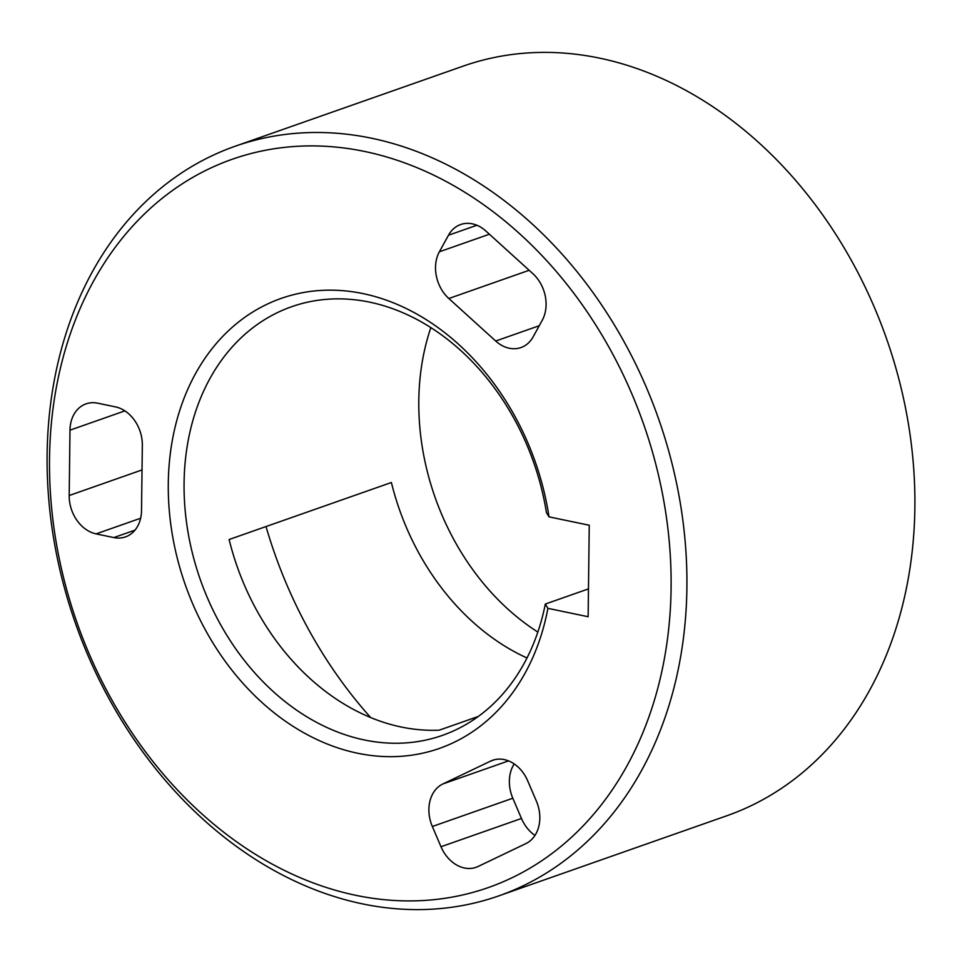 <?xml version="1.0" encoding="UTF-8"?>
<svg xmlns="http://www.w3.org/2000/svg" width="962" height="962" viewBox="0 0 962 962"><rect width="100%" height="100%" fill="white"/><g stroke="black" fill="none" stroke-linecap="round" stroke-linejoin="round"><path stroke-width="1.44" d="M545.31 604.052A227.2 176.671 -109.4 0 1 442.328 735.413A227.2 176.671 -109.4 0 1 205.219 592.58A227.2 176.671 -109.4 0 1 291.69 306.698A227.2 176.671 -109.4 0 1 528.799 449.531A227.2 176.671 -109.4 0 1 546.428 512.566L549.013 516.859L589.249 525.24L588.131 616.726L547.895 608.345L545.31 604.052L588.479 588.888M549.013 516.859A238.504 185.462 -109.4 0 0 530.134 448.328A238.504 185.462 -109.4 0 0 270.719 302.549A238.504 185.462 -109.4 0 0 190.476 598.484A238.504 185.462 -109.4 0 0 386.183 756.613A238.504 185.462 -109.4 0 0 547.895 608.345M84.091 646.127A397.318 308.958 -109.4 0 0 498.713 895.911A397.318 308.958 -109.4 0 0 649.939 395.971A397.318 308.958 -109.4 0 0 235.305 146.188A397.318 308.958 -109.4 0 0 84.091 646.127M85.426 644.925A386.015 300.168 -109.4 0 0 505.29 880.855A386.015 300.168 -109.4 0 0 635.185 401.888A386.015 300.168 -109.4 0 0 215.32 165.957A386.015 300.168 -109.4 0 0 85.426 644.925M498.713 895.911L726.695 815.812A397.318 308.958 -109.4 0 0 877.909 315.873A397.318 308.958 -109.4 0 0 463.287 66.089L235.305 146.188M430.868 327.573A227.2 176.671 -109.4 0 0 439.911 510.113A227.2 176.671 -109.4 0 0 537.842 632.07M69.192 495.526L69.986 430.17A33.91 26.371 70.6 0 1 86.039 403.872A33.91 26.371 70.6 0 1 97.679 403.186L115.428 406.878A33.91 26.371 70.6 0 1 142.328 445.238L141.522 510.594A33.91 26.371 70.6 0 1 125.469 536.904A33.91 26.371 70.6 0 1 113.829 537.578L96.092 533.886A33.91 26.371 70.6 0 1 69.192 495.526L142.027 469.937M442.893 783.946L490.572 761.122A33.91 26.371 70.6 0 1 492.628 760.269A33.91 26.371 70.6 0 1 527.705 780.843L536.363 801.081A33.91 26.371 70.6 0 1 525.817 843.638L478.138 866.461A33.91 26.371 70.6 0 1 476.082 867.315A33.91 26.371 70.6 0 1 440.993 846.74L432.347 826.502A33.91 26.371 70.6 0 1 442.893 783.946L508.537 760.882M534.98 835.413A33.91 26.371 70.6 0 1 521.464 818.47L512.818 798.232A33.91 26.371 -109.4 0 1 514.201 763.912M495.707 341.029L448.821 298.509A33.91 26.371 70.6 0 1 439.369 251.791L448.472 235.245A33.91 26.371 70.6 0 1 460.666 224.519A33.91 26.371 70.6 0 1 485.906 231.048L532.792 273.581A33.91 26.371 70.6 0 1 542.231 320.298L533.14 336.844A33.91 26.371 -109.4 0 1 520.935 347.571A33.91 26.371 -109.4 0 1 495.707 341.029L539.237 325.733M266.029 526.551A397.318 308.958 -109.4 0 0 283.237 576.154A397.318 308.958 -109.4 0 0 370.683 717.568M478.282 716.462L439.297 730.158A227.2 176.671 -109.4 0 1 242.099 579.617A227.2 176.671 -109.4 0 1 229.124 539.514L391.39 482.503A227.2 176.671 -109.4 0 0 404.377 522.606A227.2 176.671 -109.4 0 0 526.984 657.972M113.829 537.578L134.981 530.146M440.993 846.74L521.464 818.47M96.092 533.886L140.644 518.229M439.369 251.791L489.393 234.223M448.821 298.509L529.148 270.286M69.986 430.17L124.88 410.882M448.472 235.245L476.899 225.252M490.572 761.122L494.769 759.643M432.347 826.502L512.818 798.232"/></g></svg>
